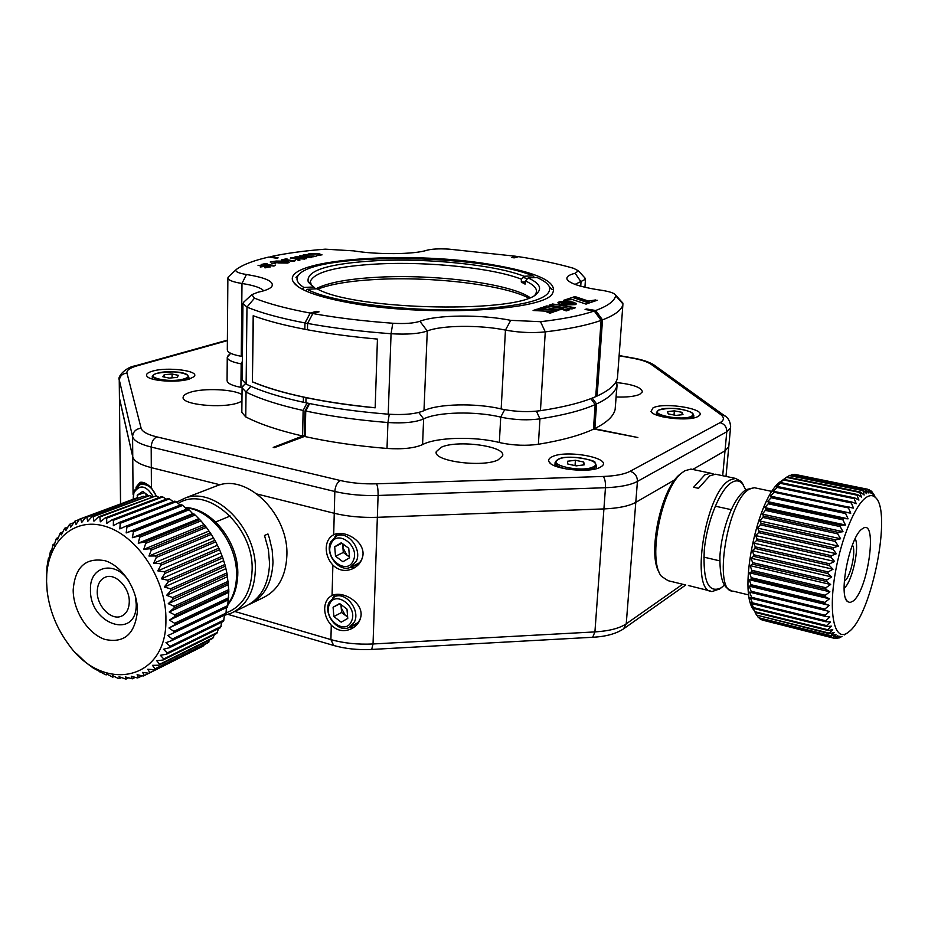 <?xml version="1.0" encoding="UTF-8"?>
<svg xmlns="http://www.w3.org/2000/svg" width="928" height="928" viewBox="0 0 928 928"><rect width="100%" height="100%" fill="white"/><g stroke="black" fill="none" stroke-linecap="round" stroke-linejoin="round"><path stroke-width="1.39" d="M173.606 632.919L227.58 607.063L228.845 591.24L227.232 574.571L172.933 599.268L168.27 603.687L174.012 606.251L174.209 607.968L169.209 611.981L174.696 614.858L174.742 616.54L169.453 620.124L174.638 623.268L174.534 624.892L168.977 628.001L173.849 631.365L173.606 632.919L167.817 635.552L172.33 639.067L171.947 640.54L165.973 642.663L170.126 646.282L169.604 647.651L163.479 649.264L167.249 652.941L166.599 654.182L160.37 655.284L163.734 658.961L162.968 660.063L156.681 660.666L159.639 664.274L158.769 665.237L152.447 665.341L155.011 668.844L154.036 669.656L147.738 669.262L149.895 672.614L148.828 673.252L142.599 672.406L144.362 675.538L143.225 676.025L137.1 674.737L138.481 677.614L137.286 677.927L131.289 676.222L132.31 678.82L125.257 676.883L125.918 679.134L119.039 676.686L119.387 678.577L118.076 678.368L112.717 675.665L112.764 677.162L106.372 673.821L106.14 674.9L104.841 674.354L93.148 667.986L85.712 662.418L76.363 653.498M227.232 576.775L168.27 603.687M228.218 581.311L174.012 606.251M227.232 574.571L225.353 566.173L170.949 590.533L166.634 595.324L172.596 597.539L172.933 599.268M225.713 568.748L166.634 595.324M226.919 572.912L172.596 597.539M225.353 566.173L222.79 557.856L168.258 581.891L164.326 587.006L170.462 588.816L170.949 590.533M223.532 560.767L164.326 587.006M224.901 564.514L170.462 588.816M222.79 557.856L219.576 549.724L164.894 573.434L161.356 578.817L167.643 580.197L168.258 581.891M220.702 552.926L161.356 578.817M222.21 556.232L167.643 580.197M219.576 549.724L215.737 541.871L160.904 565.245L157.772 570.859L164.152 571.787L164.894 573.434M217.268 545.316L157.772 570.859M218.857 548.146L164.152 571.787M215.737 541.871L211.317 534.389L156.345 557.45L153.619 563.238L160.045 563.667L160.904 565.245M213.266 538.02L153.619 563.238M214.902 540.351L160.045 563.667M211.317 534.389L206.376 527.371L151.252 550.118L148.944 556.023L155.37 555.953L156.345 557.45M208.754 531.129L148.944 556.023M210.378 532.962L155.37 555.953M206.376 527.371L200.982 520.886L145.696 543.356L143.794 549.318L150.185 548.738L151.252 550.118M203.766 524.726L143.794 549.318M205.343 526.037L150.185 548.738M200.982 520.886L195.182 515.028L139.734 537.219L138.237 543.182L144.536 542.091L145.696 543.356M198.383 518.88L138.237 543.182M199.868 519.668L144.536 542.091M195.182 515.028L192.653 513.671L189.068 509.843L133.458 531.79L132.344 537.706L138.516 536.094L139.734 537.219M192.653 513.671L132.344 537.706M193.998 513.938L138.516 536.094M189.068 509.843L186.644 509.136L182.688 505.4L126.927 527.127L126.185 532.927L132.182 530.804L133.458 531.79M186.644 509.136L126.185 532.927M187.816 508.904L132.182 530.804M180.16 505.099L176.134 501.746L120.222 523.288L119.828 528.914L125.605 526.304L126.927 527.127M182.688 505.4L181.401 504.612L125.605 526.304M173.292 501.7L169.476 498.916L113.425 520.295L113.344 525.712L118.877 522.626L120.222 523.288M176.134 501.746L174.812 501.12L118.877 522.626M166.298 499.16L162.783 496.944L106.604 518.184L106.813 523.334L112.068 519.808L113.425 520.295M169.476 498.916L168.142 498.452L112.068 519.808M159.21 497.501L156.148 495.83L99.853 516.977L100.317 521.826L105.258 517.87L106.604 518.184M162.783 496.944L161.472 496.654L105.258 517.87M152.122 496.735L149.64 495.598L93.229 516.676L93.925 521.176L98.53 516.838L99.853 516.977M144.617 482.954L140.186 484.578C146.972 483.523 152.308 487.281 156.159 495.83L98.53 516.838M145.07 496.886L143.33 496.236L86.826 517.279L87.696 521.385L91.942 516.722L93.229 516.676M149.64 495.598L91.942 516.722M138.075 497.965L80.701 518.764L81.71 522.464L85.596 517.499L86.826 517.279M143.33 496.236L85.596 517.499M79.309 519.494L74.924 521.118L76.038 524.39L79.53 519.17L80.701 518.764M137.286 497.721L79.53 519.17M73.068 522.998L69.554 524.308L70.725 527.116L74.924 521.118M67.466 527.232L64.635 528.287L65.83 530.619L69.554 524.308M62.501 532.15L60.227 533.008L61.41 534.853L64.635 528.287M58.174 537.73L56.376 538.414L57.501 539.771L60.227 533.008M54.508 543.901L53.116 544.434L54.137 545.316L56.376 538.414M51.527 550.617L50.472 551.012L51.365 551.418L53.116 544.434M49.219 557.786L48.476 558.076L49.196 558.006L50.472 551.012M46.528 582.993L46.945 567.066L48.476 558.076M100.41 671.431L99.586 671.837M107.277 674.354L106.14 674.9M114.237 676.442L112.764 677.162M121.266 677.66L119.387 678.577M128.284 677.974L125.918 679.134M135.244 677.359L132.31 678.82M142.135 675.793L138.481 677.614M204.427 644.531L202.849 646.282L148.828 673.252M144.362 675.538L198.476 648.463M209.751 639.891L208 642.744L154.036 669.656M203.905 645.644L149.895 672.614M214.449 634.59L212.698 638.429L158.769 665.237M208.974 641.944L155.011 668.844M218.486 628.65L216.874 633.383L162.968 660.063M213.568 637.49L159.639 664.274M221.862 622.131L220.504 627.664L166.599 654.182M217.639 632.304L163.734 658.961M224.53 615.09L223.52 621.319L169.604 647.651M221.142 626.458L167.249 652.941M226.467 607.585L225.887 614.429L171.947 640.54M224.042 619.997L170.126 646.282M226.27 613.002L172.33 639.067M228.566 599.302L174.534 624.892M227.685 600.172L168.977 628.001M227.836 605.555L173.849 631.365M228.392 582.958L174.209 607.968M228.079 584.756L169.209 611.981M228.81 589.616L174.696 614.858M228.845 591.24L174.742 616.54M228.23 592.586L169.453 620.124M228.682 597.725L174.638 623.268M165.915 620.252C166.796 580.383 137.564 535.537 105.131 526.292C72.709 516.432 45.948 542.926 46.551 581.253L47.166 591.182C49.532 610.322 56.48 627.804 67.999 643.614C102.266 693.668 166.669 681.361 165.915 620.252M137.437 610.949C135.047 634.102 124.178 643.58 104.829 639.392C87.789 633.685 73.15 610.728 73.184 589.953C75.04 567.02 85.654 557.276 105.05 560.709C122.38 565.918 137.773 589.698 137.437 610.949M129.096 581.369C115.49 559.897 89.517 565.778 90.468 589.396C89.204 624.405 136.787 640.622 136.23 604.244L135.279 595.625M97.243 591.588C97.475 584.072 100.27 579.223 105.653 577.054C115.687 572.97 129.827 587.807 129.27 601.982C129.004 609.278 126.312 614.034 121.197 616.262C111.105 620.716 96.767 605.868 97.243 591.588M234.053 611.819L245.386 606.32C260.524 599.128 268.586 584.918 269.584 563.679L268.401 549.585L264.503 535.479L267.948 533.971L269.329 537.938L272.182 550.06L273.006 562.101C272.008 583.283 263.935 597.47 248.82 604.662L248.553 604.766M226.281 612.816C242.428 606.564 251.036 592.424 252.103 570.384C254.202 526.501 206.863 484.544 178.188 503.44M176.598 502.129L185.565 497.884C215.876 486.701 257.207 528.832 255.339 570.244C254.388 591.693 246.314 606.019 231.118 613.246L224.506 615.299M251.743 603.246L262.705 597.922C277.762 590.765 285.824 576.694 286.868 555.71C288.933 515.191 248.321 474.208 218.277 485.286L213.73 487.038M860.268 491.991L787.014 476.934L779.114 483.488L781.074 482.63L854.734 497.907L858.934 500.088L856.996 495.158L857.542 494.554L861.59 497.164L859.734 492.432L860.268 491.991L864.142 495.007L862.889 490.239L866.59 493.626L864.884 489.427L868.898 493.046L867.68 489.218L871.044 493.267L869.408 489.74L873.004 494.253L871.74 491.469L874.756 496.004L873.445 493.766M783.487 479.973L856.996 495.158M781.074 482.63L776.214 487.026L778.047 486.608L851.892 502.036L856.231 503.753L854.178 498.661L854.734 497.907M780.483 483.36L854.178 498.661M778.047 486.608L773.314 491.248L853.505 508.138L851.324 502.941L851.892 502.036M777.455 487.49L851.324 502.941M775.031 491.306L770.437 496.132L772.05 496.666L846.185 512.407L850.779 513.172L848.459 507.918L849.027 506.885M770.437 496.132L850.779 513.172M774.439 492.316L848.459 507.918M772.05 496.666L767.63 501.607L769.15 502.64L843.401 518.532L848.099 518.822L845.628 513.567L846.185 512.407M767.63 501.607L848.099 518.822M771.47 497.802L845.628 513.567M769.15 502.64L764.916 507.616L766.354 509.136L840.698 525.213L845.489 525.016L842.856 519.819L843.401 518.532M764.916 507.616L845.489 525.016M768.581 503.881L842.856 519.819M766.354 509.136L762.317 514.1L763.709 516.096L838.123 532.359L842.984 531.686L840.176 526.594L840.698 525.213M762.317 514.1L842.984 531.686M765.82 510.481L840.176 526.594M763.709 516.096L759.893 520.979L761.238 523.438L835.699 539.876L840.606 538.75L837.624 533.82L838.123 532.359M759.893 520.979L840.606 538.75M763.199 517.522L837.624 533.82M761.238 523.438L757.654 528.16L758.988 531.071L833.46 547.694L838.39 546.128L835.235 541.407L835.699 539.876M757.654 528.16L838.39 546.128M760.774 524.935L835.235 541.407M758.988 531.071L758.57 532.614L755.636 535.572L756.97 538.901L831.43 555.71L836.372 553.726L833.042 549.272L833.46 547.694M755.636 535.572L836.372 553.726M758.57 532.614L833.042 549.272M756.97 538.901L756.598 540.467L753.849 543.124L755.218 546.836L829.644 563.818L834.574 561.452L831.059 557.31L831.43 555.71M753.849 543.124L834.574 561.452M756.598 540.467L831.059 557.31M755.218 546.836L754.905 548.413L752.341 550.71L753.745 554.782L828.112 571.926L833.008 569.224L829.319 565.43L829.644 563.818M752.341 550.71L833.008 569.224M754.905 548.413L829.319 565.43M753.745 554.782L753.49 556.348L751.112 558.25L752.585 562.623L826.86 579.942L831.697 576.938L827.846 573.527L828.112 571.926M751.112 558.25L831.697 576.938M753.49 556.348L827.846 573.527M752.585 562.623L752.388 564.166L750.184 565.651L751.738 570.291L825.897 587.749L830.653 584.489L826.651 581.508L826.86 579.942M750.184 565.651L830.653 584.489M752.388 564.166L826.651 581.508M751.738 570.291L751.599 571.787L749.557 572.82L751.204 577.68L825.247 595.277L829.899 591.809L825.746 589.268L825.897 587.749M749.557 572.82L829.899 591.809M751.599 571.787L825.746 589.268M751.204 577.68L751.146 579.107L749.244 579.687L751.007 584.698L824.888 602.411L829.446 598.804L825.143 596.716L825.247 595.277M749.244 579.687L829.446 598.804M751.146 579.107L825.143 596.716M751.007 584.698L751.019 586.044L749.256 586.148L751.146 591.275L824.853 609.093L829.272 605.369L824.864 603.78L824.888 602.411M749.256 586.148L829.272 605.369M751.019 586.044L824.864 603.78M751.146 591.275L751.216 592.516L749.569 592.134L751.61 597.319L825.131 615.218L829.412 611.459L824.888 610.346L824.853 609.093M749.569 592.134L829.412 611.459M751.216 592.516L824.888 610.346M751.61 597.319L751.738 598.456L750.195 597.597L752.388 602.782L825.7 620.751L829.829 616.992L825.212 616.366L825.131 615.218M751.738 598.456L825.212 616.366M752.388 602.782L752.573 603.792L751.123 602.446L753.478 607.585L826.57 625.6L830.537 621.911L825.85 621.76L825.7 620.751M752.573 603.792L825.85 621.76M753.478 607.585L752.341 606.657L754.847 611.703L827.718 629.729L831.523 626.156L826.778 626.481L826.57 625.6M753.722 608.455L826.778 626.481M754.847 611.703L756.494 615.067L829.145 633.105L832.764 629.683L827.985 630.46L827.718 629.729M755.16 612.422L827.985 630.46M757.213 615.728L758.396 617.665L830.804 635.692L834.249 632.478L829.446 633.685L829.145 633.105M756.494 615.067L829.446 633.685M759.73 618.315L760.519 619.475L832.694 637.466L835.954 634.497L830.804 635.692M758.396 617.665L831.163 636.109M762.584 620.136L834.782 638.429L837.868 635.738L832.694 637.466M760.519 619.475L833.089 637.722M835.78 638.244L837.044 638.557L839.956 636.19L834.782 638.429M838.877 637.733L837.044 638.557M841.974 636.399L839.457 637.872M870.557 490.935L871.38 491.109M793.916 474.707L867.68 489.218M867.854 489.416L869.408 489.74M790.563 475.426L792.558 474.428L865.36 489.311M794.612 474.336L867.239 489.172M787.176 476.969L789.844 475.275L862.889 490.239M792.025 474.533L864.884 489.427M784.079 479.393L857.542 494.554M786.434 477.352L859.734 492.432M789.287 475.542L862.379 490.518M866.021 497.547C854.085 505.632 838.924 544.585 834.04 580.916C829.006 617.352 835.444 640.784 847.09 633.128L849.375 631.4C872.158 613.594 892.26 510.412 875.313 497.385C872.738 494.984 869.64 495.042 866.021 497.547M753.977 610.218C737.377 592.319 757.909 494.879 781.237 481.11L786.816 477.073M862.112 528.96L862.483 528.693C878.074 517.024 868.504 589.605 853.157 601.031L850.013 602.562L847.368 601.472C838.181 594.512 849.99 536.314 862.112 528.96M844.144 588.224C852.09 582.169 859.827 547.497 855.21 538.611M852.368 545.096C856.44 549.84 850.814 576.659 844.886 580.742L844.329 581.125M717.692 474.672L715.488 474.208L709.7 475.878L698.517 488.314L693.61 487.27L704.828 474.858L710.639 473.199L714.108 474.266M688.39 585.51L710.361 591.02M745.776 489.891L742.562 483.848C739.57 480.391 735.916 479.95 731.589 482.537C720.012 489.392 706.916 521.432 704.282 550.142C702.774 581.253 708.412 593.804 721.195 587.818L724.49 584.988M719.525 588.967L712.263 591.496C689.434 593.038 705.025 492.362 729.802 480.101L735.486 478.396L741.205 481.504L743.386 484.938M659.483 572.785C646.746 554.909 661.444 486.562 680.781 473.732L681.059 473.524M693.204 469.556L690.942 469.081L685.015 470.705L682.799 472.19C662.105 485.866 647.013 559.932 661.513 576.381L668.114 580.696L685.688 584.988M593.514 428.26L594.836 428.527L596.565 403.947L592.308 398.089M590.869 398.646L595.184 404.585C581.914 410.454 563.505 415.21 539.945 418.864C528.136 420.442 515.806 420.013 502.988 417.6L500.726 417.101C475.797 411.011 437.517 411.846 423.632 418.922C415.593 422.321 403.692 423.528 387.927 422.53C357.79 420.117 330.391 416.278 305.741 411.023L305.196 436.601C329.742 442.041 357.013 445.985 387.011 448.456L387.927 422.53L389.261 414.271M536.442 411.174L539.945 418.864L538.391 444.268C561.858 440.394 580.209 435.36 593.444 429.188L595.184 404.585M307.006 403.03L303.131 410.466C279.003 405.095 259.979 398.959 246.036 392.068L245.758 416.904C259.643 424.084 278.586 430.453 302.609 436.021L304.477 435.325L304.987 411.081L305.73 411.243M304.477 435.325L273.226 447.389L274.363 447.656L305.208 436.16M304.987 411.081L308.966 403.425M309.616 403.564L305.741 411.023M302.609 436.021L303.131 410.466M242.324 364.066L241.164 363.857C231.977 362.129 227.348 359.913 227.256 357.222L230.678 353.301L228.01 355.749M250.862 386.268L246.036 392.068L242.08 387.753L243.577 385.445M615.763 382.162L616.76 383.334L616.9 385.746C615.368 392.231 608.594 398.298 596.565 403.947M242.104 387.579L240.92 387.359C231.78 385.572 227.163 383.264 227.07 380.445L227.256 357.512M245.758 416.904L241.825 412.392L242.08 388.124M538.391 444.268C526.628 445.939 514.356 445.521 501.584 443.016L499.345 442.505C474.533 436.195 436.415 437.158 422.576 444.593C414.561 448.166 402.706 449.454 387.011 448.456M594.836 428.527C606.831 422.576 613.605 416.208 615.148 409.422L617.085 384.818L615.322 382.846M535.131 294.721L536.407 292.274C537.173 288.434 533.519 284.641 525.457 280.917L525.086 284.13L521.281 282.031L525.399 281.822M534.528 277.623L532.939 275.825L524.134 276.266L521.443 279.224L521.281 282.031M525.457 280.917L528.16 277.948L536.987 277.495C543.646 280.476 547.764 283.527 549.353 286.659L552.102 289.652M315.601 288.863L313.757 286.961L303.862 287.46L302.226 289.223M305.66 290.882L307.133 289.292L317.063 288.782C354.635 310.834 523.728 313.652 537.393 292.97C542.184 287.982 539.11 282.97 528.16 277.948M532.939 275.825C479.892 253.808 316.738 252.335 298.909 274.665C295.22 278.725 296.879 282.994 303.862 287.46M528.508 297.958C503.602 284.792 432.692 276.416 377.36 279.386C350.772 280.755 330.913 284.003 317.782 289.13M315.88 288.84C327.596 282.646 348.476 278.76 378.554 277.194C435.766 274.096 509.739 283.574 529.842 297.424M313.757 286.961L308.235 281.973C305.614 270.442 328.86 263.332 377.974 260.617C429.768 258.146 495.459 264.956 524.134 276.266M521.443 279.224C493.545 268.122 429.467 261.441 378.984 263.9C337.27 266.104 314.383 271.95 310.323 281.439L311.425 285.348M307.133 289.292C331.841 303.027 417.008 313.096 479.776 308.966C529.668 305.173 552.856 297.737 549.353 286.659M722.692 475.716L725.012 450.822L728.77 446.786L728.886 445.521L728.77 446.786L725.012 450.822L692.74 469.452L725.012 450.822L726.786 431.752L637.432 481.412C630.657 485.031 619.997 487.13 605.462 487.722L378.09 495.459C362.43 495.912 348.012 494.578 334.834 491.492L151.194 447.052C139.977 444.234 133.771 440.742 132.588 436.589L119.236 379.714C117.23 376.49 126.196 367.036 135.094 365.876L136.845 365.899C129.769 367.929 126.475 370.318 126.974 373.068C122.299 373.59 119.747 376.095 119.329 380.561L119.515 398.889L132.75 456.854C133.934 461.146 140.116 464.742 151.299 467.642L220.064 484.799L151.299 467.642C140.116 464.742 133.934 461.146 132.75 456.854L119.434 398.019L120.605 503.892M234.772 611.471L330.902 639.601C343.72 643.232 357.767 644.693 373.033 643.974L594.918 631.91L603.919 508.915C618.396 508.289 629.022 506.096 635.784 502.35L675.05 479.672L635.784 502.35C629.022 506.096 618.396 508.289 603.919 508.915L377.348 517.314L603.919 508.915L605.462 487.722C605.671 482.386 604.928 478.628 603.258 476.458C615.426 475.983 624.37 474.266 630.1 471.296C634.903 472.839 637.35 476.215 637.432 481.412L626.238 623.825L682.637 584.246M331.284 625.194C326.876 620.298 324.672 614.696 324.672 608.397C324.986 602.179 327.456 597.876 332.073 595.486L332.178 595.44C342.165 590.707 361.572 601.216 361.131 614.742C360.516 621.018 357.35 625.646 351.654 628.662C344.184 632.142 337.386 630.982 331.284 625.194L330.902 639.601L333.686 645.482C345.367 648.788 358.034 650.11 371.687 649.449L373.033 643.974L377.348 517.314C361.746 517.789 347.374 516.455 334.254 513.277C347.374 516.455 361.746 517.789 377.348 517.314L378.09 495.459C378.16 489.961 377.65 486.075 376.571 483.813L603.258 476.458M332.874 565.082C328.431 560.187 326.204 554.526 326.204 548.088C326.517 541.743 329.011 537.289 333.686 534.737L334.614 534.319C344.926 530.108 363.498 540.63 363.057 554.097C362.326 560.93 358.8 565.836 352.489 568.818C345.204 571.822 338.674 570.569 332.874 565.082L332.073 595.486M257.126 494.044L334.254 513.277L257.126 494.044M135.998 487.246L140.024 482.363C143.202 481.69 146.995 483.546 151.403 487.931L156.229 495.877M332.966 597.644L335.263 594.5M361.05 615.879C359.878 621.551 356.804 624.927 351.84 625.982M336.168 595.938L338.221 594.28M354.183 627.108L348.615 627.664M139.455 484.822L141.798 482.235M142.367 483.778L143.956 482.711M334.927 536.79L337.537 533.554M362.929 555.594C361.607 561.591 358.289 565.059 352.988 566.01M338.268 535.143L340.692 533.391M355.331 567.228L349.601 567.588M593.468 428.922L637.861 437.517L593.491 428.516M152.331 371.2C147.413 372.673 145.638 374.367 147.018 376.304C150.034 381.095 177.55 382.928 189.173 379.1L193.987 376.698C200.657 370.852 167.226 366.502 152.331 371.2M551.893 456.866C548.9 458.351 547.996 460.068 549.179 462.005C552.682 469.417 590.173 473.292 600.265 467.236L601.762 466.274C613.153 458.061 565.72 449.28 551.893 456.866M653.01 407.891L651.015 411.475C653.498 417.751 689.446 421.672 697.856 416.533L698.9 415.872C708.389 409.236 664.193 401.673 653.01 407.891M241.941 401.232L238.206 402.822C221.873 408.807 181.111 404.62 183.141 397.242C183.361 395.363 185.704 393.716 190.182 392.3C203.615 387.846 233.694 389.168 242.011 394.597M615.96 382.475C632.873 384.331 641.677 387.463 642.385 391.883L639.624 394.4C634.671 396.488 626.818 397.358 616.064 396.987M498.29 459.789C482.989 467.874 432.75 461.193 436.253 451.681L441.171 447.284C457.179 439.57 505.853 446.101 502.651 455.694L498.29 459.789M682.985 414.619L682.115 412.345L674.366 410.849L667.452 411.626L668.253 413.9L676.048 415.408L682.985 414.619M681.906 414.746L682.115 412.345M674.018 415.013L674.366 410.849M584.222 464.847L583.758 462.051L575.406 460.265L567.472 461.251L567.843 464.046L576.242 465.856L584.222 464.847M583.561 464.928L583.758 462.051M575.047 465.589L575.406 460.265M177.028 377.418L178.454 375.364L172.086 374.007L164.268 374.668L162.783 376.722L169.174 378.09L177.028 377.418M172.086 377.847L172.086 374.007M164.279 377.035L164.268 374.668M349.543 557.798L348.742 548.286L341.307 542.752L334.706 546.743L335.507 556.208L342.908 561.742L349.543 557.798M342.026 543.286L334.706 546.743M342.571 543.704L343.314 552.462L335.507 556.208M343.314 552.462L349.485 557.067M330.994 543.982C324.058 558.482 347.234 575.905 353.278 560.593C360.377 545.931 336.829 528.531 330.994 543.982M330.612 542.091C324.672 554.213 339.393 572.878 350.517 567.24L356.317 561.243C362.326 549.283 347.884 530.584 336.783 535.839L330.612 542.091M343.325 544.26L342.919 547.764L346.991 555.211L349.427 556.452M347.756 618.442L346.968 609.104L339.613 603.525L333.082 607.272L333.883 616.563L341.202 622.154L347.756 618.442M339.892 603.734L333.082 607.272M340.936 604.522L341.608 612.48L333.883 616.563M341.608 612.48L347.64 617.074M329.417 604.488C322.561 618.535 345.483 636.121 351.457 621.261C358.475 607.063 335.182 589.477 329.417 604.488M329.034 602.516C322.979 614.614 338.5 633.58 349.415 627.305L354.461 621.876C360.586 609.928 345.32 590.927 334.428 596.832L329.034 602.516M341.469 604.928L341.214 607.863L345.251 615.252L347.594 616.505M148.352 495.668L142.761 491.364L137.193 495.239L137.472 497.779M144.35 492.582L137.193 495.239M145.847 493.731L146.148 496.492L146.206 494.021M153.062 496.387C146.148 485.298 139.757 484.068 133.91 492.71L133.249 499.183M140.186 484.578L133.829 491.016L133.156 499.229M307.597 323.431L312.852 313.548C336.864 317.863 363.509 321.1 392.788 323.246C404.736 323.965 413.784 323.304 419.908 321.285C436.392 314.708 481.284 314.337 510.736 320.346L540.525 321.703C563.412 319.046 581.311 315.474 594.233 310.996L585.081 309.476L586.496 308.978L595.672 310.66L602.458 319.916L597.087 396.036C609.162 390.491 615.937 384.517 617.456 378.137L622.874 304.813C621.412 310.219 614.626 315.23 602.504 319.87L597.122 396.047L595.741 396.639C582.459 402.439 564.027 407.114 540.444 410.698C528.612 412.229 516.281 411.812 503.428 409.41L501.166 408.923C476.203 402.914 437.877 403.703 423.98 410.663C415.93 414.004 404.005 415.176 388.217 414.19L391.059 333.732C360.458 331.458 332.642 328.025 307.597 323.431L307.47 329.776C328.616 333.709 351.944 336.806 377.441 339.08L375.167 407.821C349.972 405.397 326.923 401.998 306.02 397.636L305.915 402.798C330.6 407.984 358.046 411.777 388.217 414.19M586.496 308.978L595.648 310.497C607.91 305.962 614.58 301.02 615.647 295.684L615.566 295.023C614.44 293.225 610.079 291.694 602.469 290.418L596.774 289.571C579.339 286.636 569.444 283.226 567.101 279.34C566.092 276.904 568.76 274.885 575.116 273.273L578.422 270.825L573.62 268.308C557.983 263.796 539.62 259.91 518.555 256.662L514.182 257.868L511.815 257.508L516.2 256.302L448.804 249.122C439.13 248.565 431.798 248.948 426.822 250.27C414.213 254.458 377.348 254.806 353.603 250.862L325.241 249.168C304.28 250.804 286.091 253.286 270.686 256.627L278.122 257.856L276.428 258.239L268.992 257.01C253.912 260.42 243.078 264.538 236.501 269.329L236.106 269.677C234.888 271.568 238.322 273.168 246.419 274.502C266.359 277.727 274.769 281.822 271.637 286.787C269.677 288.898 265.072 290.731 257.81 292.274L251.813 294.675L254.481 298.178C268.134 303.7 286.717 308.664 310.219 313.072L316.436 311.356L319.07 311.831L312.852 313.548M281.497 259.898L285.975 258.877L287.204 259.04L285.406 259.469L293.944 260.884L295.545 260.443L294.153 261.406L281.497 259.968M349.52 302.818C317.295 296.844 298.619 289.965 293.48 282.182C278.481 259.736 405.153 250.026 489.311 264.225C538.89 272.472 559.735 282.588 551.835 294.57C539.249 311.205 423.377 316.75 349.52 302.818M575.383 307.76L552.647 303.99L549.202 305.138L571.996 308.931L575.383 307.76M562.043 309.302L566.219 310.915L569.722 309.708L562.043 309.302M569.664 302.888L575.29 304.628L576.311 303.955L575.917 303.212L567.901 301.426L558.992 301.936L569.664 302.888M542.138 307.481L538.182 308.804L546.383 309.244L542.138 307.481L538.692 308.827M533.101 310.497L554.619 311.622L558.633 310.265L537.115 309.163L533.101 310.497M549.979 313.212L553.645 311.959L545.977 311.599L549.979 313.212M563.273 308.676L546.812 305.927L543.344 307.087L559.851 309.848L563.273 308.676M595.474 299.964L588.387 301.055L574.954 296.566L573.527 297.041L590.301 302.632L597.238 300.243L588.387 301.055M589.28 302.98L572.506 297.378L563.563 300.347L572.506 299.582L586.02 304.106L589.28 302.98M575.186 304.651L565.43 303.85L558.958 301.971L557.879 302.795L559.422 303.92L564.526 304.976L575.186 304.651M264.886 267.728L268.006 267.009L264.271 266.382L260.42 266.997L262.914 266.15L258.019 265.292L270.025 266.835L264.874 267.798M261.174 264.526L265.791 263.471L267.032 263.645L265.176 264.086L273.795 265.536L275.454 265.083L273.969 266.081L261.174 264.608M271.8 263.645L275.86 263.158L271.8 263.714M270.326 262.032L276.115 261.058L285.65 261.174L289.153 262.38L287.715 263.065L278.226 262.96L274.734 261.94L270.326 262.032M294.443 258.68L290.302 258.007L291.52 257.717L304.918 258.982L296.426 258.784L299.918 260.13L298.445 260.281L294.443 258.68M294.942 257.068L302.076 257.056L299.408 255.861L300.892 255.71L303.792 257.068L311.483 257.462L304.14 257.427L306.669 258.576L305.196 258.715L302.377 257.404L294.942 257.068M304.361 255.931L302.702 255.27L303.827 254.748L307.69 254.492L304.488 255.27L305.405 255.629L315.996 256.279L311.669 256.928L314.186 256.29L313.432 256L304.361 255.931M308.548 254.307L309.384 253.483L318.478 253.599L322.016 254.817L316.692 255.629L320.253 254.817L317.376 253.889L308.548 254.307M595.648 310.497L602.504 319.87M527.417 278.76L523.125 277.391M263.714 290.789C261.104 287.796 253.854 285.36 241.988 283.481C232.673 281.973 227.975 280.082 227.882 277.843L228.764 276.509M310.219 313.072L304.964 322.944C280.453 318.246 261.128 312.968 246.976 307.098L242.95 303.456L244.041 301.844M594.233 310.996L601.1 320.38C587.737 325.183 569.119 329.022 545.27 331.888C533.298 333.106 520.794 332.653 507.755 330.519L505.458 330.09C480.124 324.8 441.31 325.183 427.274 330.994C419.131 333.778 407.067 334.683 391.059 333.732L392.788 323.246M584.42 277.414L585.464 279.293L575.035 284.386M621.748 301.867L623.048 304.036L615.647 295.684M242.405 356.503L241.245 356.294C232.046 354.577 227.406 352.408 227.314 349.752L227.87 278.075M254.481 298.178L246.976 307.098L246.129 384.088L242.162 379.83L242.95 303.758M303.34 402.23L303.444 397.08L303.34 402.23L305.915 402.775M246.129 384.088C260.084 390.885 279.142 396.929 303.305 402.242M602.458 319.916L601.1 320.415L595.741 396.662M304.964 322.944L304.825 329.278C283.887 325.241 266.684 320.717 253.193 315.729L252.393 381.884C265.721 387.533 282.727 392.602 303.41 397.091M574.989 307.899L552.647 303.99M552.636 304.187L549.596 305.196M569.212 309.894L562.658 309.546M574.212 302.667L573.62 302.296M573.608 302.505L572.947 302.134M572.936 302.342L572.205 301.983M572.193 302.18L571.393 301.844M571.381 302.041L570.546 301.704M570.523 301.913L569.664 301.6M569.653 301.797L568.783 301.507M568.771 301.704L567.901 301.426M567.89 301.635L567.008 301.38M566.996 301.577L566.126 301.333M566.115 301.53L565.256 301.322M565.245 301.519L564.398 301.31M564.386 301.507L563.574 301.333M563.563 301.53L562.786 301.356M562.762 301.565L562.02 301.414M562.008 301.612L561.301 301.484M561.289 301.681L560.64 301.565M560.628 301.762L560.025 301.67M545.803 309.21L542.126 307.69M558.111 310.439L537.115 309.163M537.103 309.36L533.623 310.52M553.111 312.144L546.557 311.843M562.878 308.815L546.812 305.927M546.801 306.136L543.738 307.145M588.375 301.252L574.954 296.566M574.942 296.763L573.817 297.134M596.843 300.382L595.463 300.162M588.978 303.085L572.506 297.378M572.495 297.575L563.957 300.417M572.889 304.79L572.263 304.57M572.251 304.767L571.555 304.523M571.544 304.72L570.79 304.477M570.778 304.674L569.989 304.407M569.966 304.604L569.131 304.326M569.119 304.535L568.249 304.233M568.238 304.43L567.333 304.129M567.321 304.326L566.393 303.99M566.382 304.198L565.43 303.85M565.419 304.048L564.526 303.688M564.502 303.885L563.69 303.526M563.679 303.723L562.936 303.363M562.925 303.56L562.264 303.189M562.252 303.398L561.66 303.038M265.13 267.867L268.006 267.009M260.211 266.951L262.914 266.15M258.32 265.373L270.164 267.055M261.406 264.666L266.73 263.726M265.176 264.086L273.795 265.721L275.419 265.222M272.032 263.772L275.546 263.25M274.804 261.615L285.638 261.36L289.13 262.45M270.222 262.021L274.792 261.8M276.532 261.824L279.363 262.833L287.286 262.485M286.427 263.007L287.32 262.404L284.502 261.476L276.498 261.719L279.363 262.647L286.439 262.821M281.729 260.026L286.903 259.121M285.406 259.469L293.944 261.07L295.522 260.582M290.487 258.03L304.523 259.109M296.426 258.784L299.709 260.223M295.777 256.754L302.076 257.056M294.779 257.056L295.765 256.928M299.593 255.966L303.781 257.253L311.089 257.59M304.14 257.427L306.472 258.657M303.827 254.748L307.69 254.678M305.405 255.629L315.961 256.36M304.535 255.374L305.393 255.803M311.657 256.928L313.652 256.72M302.725 255.386L303.827 254.933M318.478 253.599L321.993 254.887M309.384 253.483L318.478 253.785M319.51 255.177L320.206 254.887M316.692 255.641L319.51 255.362M308.038 254.202L309.384 253.657M316.436 311.356L310.184 313.235L304.987 323.002L304.825 329.278L307.47 329.765M253.379 315.787L252.393 381.884M306.02 397.636L303.444 397.08M375.167 407.763C321.993 402.381 281.126 393.739 252.567 381.86M277.762 257.938L269.317 257.056M304.987 323.002L307.597 323.489M316.436 311.506L318.722 311.924M310.184 313.235L312.771 313.71M512.128 257.555L518.265 256.743M585.371 309.523L586.484 309.128M594.338 311.135L595.672 310.66M227.801 604.29C233.23 596.855 236.141 587.61 236.524 576.566C238.148 544.678 211.433 509.17 185.217 507.767M756.204 488.116L754.29 487.71L749.569 489.091C727.39 499.566 712.507 592.656 733.016 591.124L748.896 594.976M240.92 387.359L241.164 363.857L242.347 361.398M422.576 444.593L423.632 418.922L418.76 412.45M499.345 442.505L500.726 417.101L504.681 409.654M525.364 282.39L521.501 282.599M685.734 585.011L623.512 628.882L626.238 623.825C619.544 628.326 609.104 631.028 594.918 631.91L592.667 637.269L371.792 649.438M133.064 494.357L132.588 436.589C133.064 431.648 135.917 428.864 141.126 428.237C142.181 431.671 147.424 434.559 156.844 436.879C153.398 438.538 151.519 441.925 151.194 447.052L151.403 487.931M333.686 534.737L334.834 491.492C335.298 486.052 337.131 482.386 340.344 480.518C351.387 483.07 363.463 484.161 376.571 483.813M630.1 471.296L720.082 422.646C724.536 423.98 726.763 427.019 726.786 431.752L730.545 427.854C730.661 421.799 728.329 417.519 723.55 415.013L720.348 414.294L651.085 364.298C647.442 361.804 641.109 359.728 632.072 358.08L619.115 355.76M730.649 426.555L725.998 476.412M725.116 416.162L654.008 364.971L651.085 364.298M720.082 422.646C724.397 420.175 724.49 417.391 720.348 414.294M655.388 365.968L654.008 364.971C649.24 361.955 642.141 359.612 632.687 357.953L632.072 358.08M632.977 358.011L619.127 355.54M156.844 436.879L340.344 480.518M134.479 366.05L227.383 340.147M227.383 340.622L136.845 365.899M126.974 373.068L141.126 428.237M693.831 415.35L692.242 417.368L686.952 418.795M662.685 416.834C658.3 415.431 656.235 413.958 656.479 412.403L658.671 410.072C670.155 407.218 681.164 408.03 691.696 412.508L693.808 415.837L693.622 417.925M659.135 410.025C648.66 414.526 682.822 421.208 691.418 416.254C701.278 411.626 667.766 405.246 659.135 410.025M596.46 465.23L594.233 468.06L584.002 470.252M566.764 469.069C558.842 467.306 554.956 465.114 555.095 462.492L558.006 459.372C567.6 453.525 598.479 461.251 594.674 462.318L596.426 465.844L596.228 468.721M558.505 459.325C545.676 464.905 582.54 472.944 593.328 466.807C605.416 461.077 569.282 453.432 558.505 459.325M188.883 379.181L188.883 377.162L183.338 380.352M157.911 380.248L152.331 376.861C151.74 375.84 153.364 374.622 157.203 373.207C171.9 371.13 181.818 371.571 186.957 374.518L188.883 377.162M157.435 373.207C142.228 377.22 170.207 383.31 183.964 378.902C198.662 374.796 171.03 368.95 157.435 373.207M241.245 356.294L241.988 283.481L246.419 274.502M423.98 410.663L427.274 330.994L419.908 321.285M575.116 273.273L581.021 281.81L580.731 286.207M501.166 408.923L505.458 330.09L510.736 320.346M540.444 410.698L545.27 331.888L540.525 321.703M215.69 521.988L230.19 516.026M184.927 507.488C212.396 508.092 239.343 543.228 237.754 575.337C237.081 587.691 233.763 597.493 227.812 604.743M122.334 615.751L121.197 616.262M218.277 485.286L185.565 497.884M731.218 509.658L715.233 506.166M719.745 560.86L703.807 557.113M847.09 633.128L844.294 634.938M731.183 590.649C726.079 587.818 719.78 585.788 719.884 556.661C721.52 529.47 733.108 497.385 746.321 489.555L754.29 487.71L772.061 491.457M845.756 598.746L847.368 601.472M875.313 497.385L871.404 491.121M721.195 587.818L719.061 589.303M680.781 473.732L682.799 472.19M715.488 474.208L735.486 478.396M690.942 469.081L710.639 473.199M742.562 483.848L741.205 481.504M245.468 383.74L243.032 385.944M615.728 382.22L616.76 383.334M616.9 385.746L615.148 409.422M298.909 274.665L295.962 277.368M310.3 282.53L310.323 281.439M536.349 293.851L537.393 292.97M311.135 284.919L308.235 281.973M623.512 628.882C615.983 633.824 605.706 636.62 592.667 637.269M333.256 645.354L228.044 614.382M119.434 398.344L120.536 503.916M353.812 568.156L352.489 568.818M352.594 628.152L351.654 628.662M119.248 380.028L119.434 398.019M147.819 377.035L147.018 376.304M550.698 463.582L549.179 462.005M652.164 412.716L651.015 411.475M436.253 451.681L436.23 452.365M656.282 414.909L656.444 412.821M554.886 465.891L555.072 463.014M152.343 379.03L152.331 377M359.275 562.902L351.434 566.788M341.864 533.484L336.783 535.839M357.837 622.723L350.042 626.957M339.3 594.326L334.428 596.832M622.874 304.813L617.456 378.137M550.698 295.545L551.835 294.57M236.106 269.677L228.323 276.927M270.814 287.552L271.637 286.787M251.813 294.675L243.519 302.319M578.422 270.825L585.371 278.47M568.91 281.323L567.101 279.34M615.566 295.023L622.92 303.154M584.93 287.274L585.464 279.293M297.714 286.45L293.48 282.182"/></g></svg>
